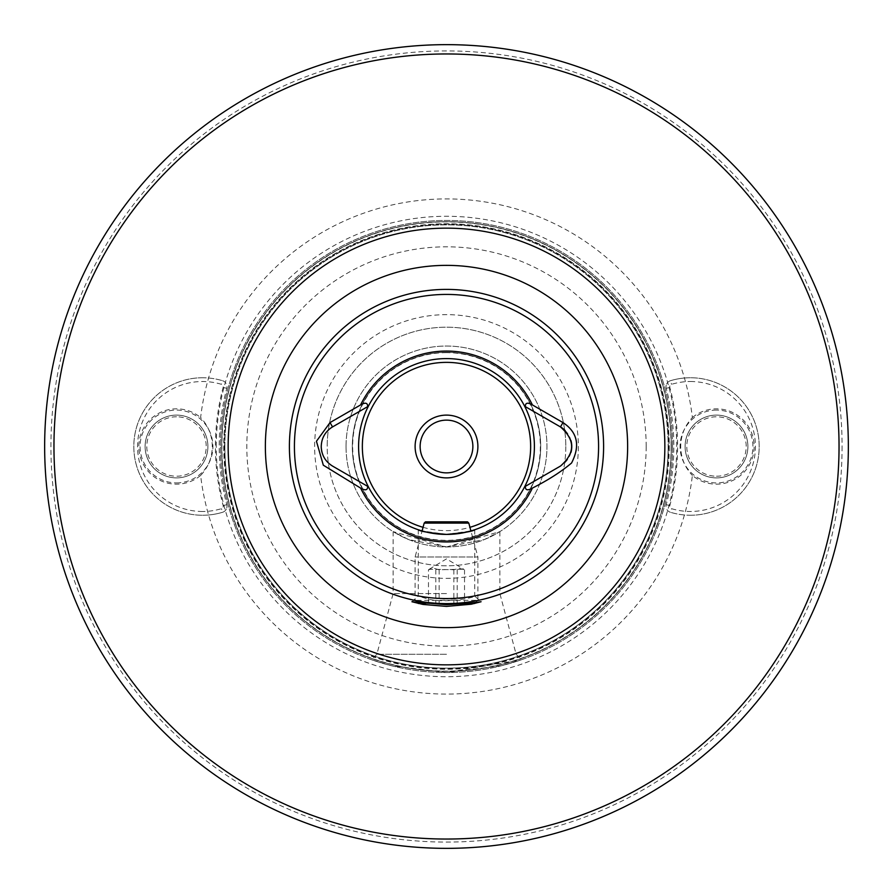 <?xml version="1.0" encoding="UTF-8"?>
<svg xmlns="http://www.w3.org/2000/svg" width="893" height="893" viewBox="0 0 893 893"><rect width="100%" height="100%" fill="white"/><g stroke="black" fill="none" stroke-linecap="round" stroke-linejoin="round"><path stroke-width="0.67" stroke-dasharray="4.46 3.35" d="M418.248 529.739L418.248 596.178L427.278 598.779C444.279 603.958 475.109 597.428 474.752 596.178L481.07 601.737M474.752 529.739L474.752 596.178L465.766 597.529C448.442 601.614 418.884 596.156 418.248 596.178M669.024 446.5A222.524 222.524 0 0 1 446.5 669.024A222.524 222.524 0 0 1 223.976 446.5A222.524 222.524 0 0 1 446.5 223.976A222.524 222.524 0 0 1 669.024 446.5M322.005 452.338A22.604 22.604 0 0 0 332.542 466.079M417.143 602.373L415.1 600.33L415.1 556.998L422.088 530.944L446.5 534.405L470.912 530.944L477.889 556.998L415.1 556.998L477.889 556.998L477.889 600.33L415.1 600.33L477.889 600.33L475.857 602.373M446.5 358.595A87.905 87.905 0 0 0 358.595 446.5A87.905 87.905 0 0 0 446.5 534.405A87.905 87.905 0 0 0 534.405 446.5A87.905 87.905 0 0 0 446.5 358.595M446.5 352.322A94.189 94.189 0 0 0 352.311 446.5A94.189 94.189 0 0 0 446.5 540.689A94.178 94.178 0 0 0 540.678 446.5A94.178 94.178 0 0 0 446.5 352.322A94.178 94.178 0 0 0 352.322 446.5A94.178 94.178 0 0 0 446.5 540.689A94.189 94.189 0 0 0 540.689 446.5A94.189 94.189 0 0 0 446.5 352.322A94.178 94.178 0 0 0 352.322 446.5A94.178 94.178 0 0 0 446.5 540.689A94.189 94.189 0 0 0 540.689 446.5A94.189 94.189 0 0 0 446.5 352.322M446.5 415.111A31.4 31.4 0 0 0 415.111 446.5A31.4 31.4 0 0 0 446.5 477.9A31.4 31.4 0 0 0 477.889 446.5A31.4 31.4 0 0 0 446.5 415.111M685.098 446.5A31.389 31.389 0 0 1 716.499 415.111A31.389 31.389 0 0 1 747.887 446.5A31.389 31.389 0 0 1 716.499 477.889A31.389 31.389 0 0 1 685.098 446.5A31.389 31.389 0 0 1 716.499 415.111A31.389 31.389 0 0 1 747.887 446.5A31.389 31.389 0 0 1 716.499 477.889A31.389 31.389 0 0 1 685.098 446.5M692.376 417.556A37.673 37.673 0 0 1 754.161 446.5A37.673 37.673 0 0 1 692.376 475.444A247.573 247.573 0 0 1 200.624 475.444C208.236 467.34 212.132 457.696 212.3 446.5C212.154 435.36 208.259 425.715 200.624 417.556A247.573 247.573 0 0 1 692.376 417.556C684.764 425.66 680.868 435.304 680.7 446.5C680.846 457.64 684.741 467.285 692.376 475.444M145.112 446.5A31.389 31.389 0 0 1 176.501 415.111A31.389 31.389 0 0 1 207.902 446.5A31.389 31.389 0 0 1 176.501 477.889A31.389 31.389 0 0 1 145.112 446.5A31.389 31.389 0 0 1 176.501 415.111A31.389 31.389 0 0 1 207.902 446.5A31.389 31.389 0 0 1 176.501 477.889A31.389 31.389 0 0 1 145.112 446.5M200.624 475.444A37.673 37.673 0 0 1 138.839 446.5A37.673 37.673 0 0 1 200.624 417.556M446.5 654.279L376.857 654.279L446.5 654.279M446.5 593.566L393.132 593.566L446.5 593.566M446.5 546.962L408.67 539.573L393.132 531.614L446.5 546.962L484.307 539.573L499.868 531.614L446.5 546.962M446.5 672.541L391.391 665.72L371.421 659.715L391.469 665.743L446.5 672.541L501.542 665.731L521.579 659.715L446.5 672.541M646.175 446.5A199.675 199.675 0 0 1 446.5 646.175A199.675 199.675 0 0 1 246.825 446.5A199.675 199.675 0 0 1 446.5 246.825A199.675 199.675 0 0 1 646.175 446.5M565.805 446.5A119.294 119.294 0 0 1 446.5 565.805A119.294 119.294 0 0 1 327.195 446.5A119.305 119.305 0 0 1 446.5 327.195A119.305 119.305 0 0 1 565.805 446.5A119.305 119.305 0 0 1 446.5 565.805A119.305 119.305 0 0 1 328.345 430.046A119.294 119.294 0 0 1 564.655 430.046A119.294 119.294 0 0 1 565.805 446.5A119.294 119.294 0 0 0 446.5 327.195A119.294 119.294 0 0 0 327.195 446.5M346.037 446.5A100.462 100.462 0 0 1 446.5 346.037A100.462 100.462 0 0 1 546.962 446.5A100.462 100.462 0 0 1 446.5 546.962A100.462 100.462 0 0 1 346.037 446.5A100.462 100.462 0 0 1 446.5 346.037A100.462 100.462 0 0 1 546.962 446.5A100.462 100.462 0 0 1 446.5 546.962A100.462 100.462 0 0 1 346.037 446.5M848.35 446.5A401.85 401.85 0 0 1 446.5 848.35A401.85 401.85 0 0 1 44.65 446.5A401.85 401.85 0 0 1 446.5 44.65A401.85 401.85 0 0 1 848.35 446.5A401.85 401.85 0 0 1 446.5 848.35A401.85 401.85 0 0 1 44.65 446.5M224.857 446.5A221.643 221.643 0 0 1 446.5 224.857A221.643 221.643 0 0 1 668.143 446.5A221.643 221.643 0 0 1 446.5 668.143A221.643 221.643 0 0 1 224.857 446.5A221.643 221.643 0 0 1 446.5 224.857A221.643 221.643 0 0 1 668.143 446.5A221.643 221.643 0 0 1 446.5 668.143A221.643 221.643 0 0 1 224.857 446.5A221.643 221.643 0 0 0 446.5 668.143A221.643 221.643 0 0 0 668.143 446.5A221.643 221.643 0 0 1 446.5 668.143A221.643 221.643 0 0 1 224.857 446.5M672.541 446.5A226.041 226.041 0 0 1 446.5 672.541A226.041 226.041 0 0 1 220.459 446.5A226.041 226.041 0 0 1 446.5 220.459A226.041 226.041 0 0 1 672.541 446.5A226.041 226.041 0 0 1 446.5 672.541A226.041 226.041 0 0 1 220.459 446.5A226.041 226.041 0 0 1 446.5 220.459A226.041 226.041 0 0 1 672.541 446.5M671.29 446.5A224.779 224.779 0 0 1 446.5 671.29A224.779 224.779 0 0 1 221.721 446.5A224.779 224.779 0 0 1 446.5 221.721A224.779 224.779 0 0 1 671.29 446.5A224.779 224.779 0 0 1 446.5 671.29A224.779 224.779 0 0 1 221.721 446.5A224.779 224.779 0 0 1 446.5 221.721A224.779 224.779 0 0 1 671.29 446.5A224.779 224.779 0 0 1 446.5 671.29A224.779 224.779 0 0 1 221.721 446.5A224.779 224.779 0 0 1 446.5 221.721A224.779 224.779 0 0 1 671.29 446.5M327.865 430.515A22.604 22.604 0 0 0 321.234 446.5M367.67 406.639L332.542 426.921M367.67 486.361L368.351 486.752M565.135 430.515A22.604 22.604 0 0 1 570.995 440.651M570.995 452.338A22.604 22.604 0 0 1 560.458 466.079M560.011 466.336L524.649 486.752M524.682 406.259L560.458 426.921M428.473 569.767L429.332 569.198L453.845 569.767L459.192 568.305L464.527 569.767L463.668 569.198L439.155 569.767L433.808 568.305L428.473 569.767L428.473 603.467L464.527 603.467L428.473 603.467M467.552 521.847L425.448 521.847M468.814 523.097L424.186 523.097M474.752 603.467L418.248 603.467M425.381 603.467L467.619 603.467M435.829 569.767L435.829 603.467M453.845 569.767L453.845 603.467M464.527 569.767L464.527 603.467M457.171 569.767L457.171 603.467M439.155 569.767L439.155 603.467M202.566 511.488A64.988 64.988 0 0 1 137.578 446.5A64.988 64.988 0 0 1 221.453 384.325A2.512 2.512 0 0 1 223.15 387.372A230.439 230.439 0 0 0 223.15 505.628A2.512 2.512 0 0 1 221.453 508.675A64.988 64.988 0 0 1 202.566 511.488M202.566 377.75A68.75 68.75 0 0 0 133.816 446.5A68.75 68.75 0 0 0 202.566 515.25A68.75 68.75 0 0 1 133.816 446.5A68.75 68.75 0 0 1 222.547 380.719A68.75 68.75 0 0 0 202.566 377.75M222.547 512.281A68.75 68.75 0 0 1 202.566 515.25A68.75 68.75 0 0 0 222.547 512.281A6.273 6.273 0 0 0 226.789 504.668A6.273 6.273 0 0 1 222.547 512.281L221.453 508.675M176.501 415.111A31.389 31.389 0 0 0 145.112 446.5A31.389 31.389 0 0 0 176.501 477.889A31.389 31.389 0 0 0 207.902 446.5A31.389 31.389 0 0 0 176.501 415.111A31.389 31.389 0 0 0 145.112 446.5A31.389 31.389 0 0 0 176.501 477.889A31.389 31.389 0 0 0 207.902 446.5A31.389 31.389 0 0 0 176.501 415.111A31.389 31.389 0 0 0 145.112 446.5A31.389 31.389 0 0 0 176.501 477.889M176.501 416.785A29.715 29.715 0 0 0 146.798 446.5A29.715 29.715 0 0 0 176.501 476.215A29.715 29.715 0 0 0 206.216 446.5A29.715 29.715 0 0 0 176.501 416.785M222.547 380.719A6.273 6.273 0 0 1 226.789 388.332A226.666 226.666 0 0 0 226.789 504.668A226.666 226.666 0 0 1 226.789 388.332A6.273 6.273 0 0 0 222.547 380.719L221.453 384.325M690.434 381.512A64.988 64.988 0 0 1 755.422 446.5A64.988 64.988 0 0 1 671.547 508.675A2.512 2.512 0 0 1 669.85 505.628A230.439 230.439 0 0 0 669.85 387.372A2.512 2.512 0 0 1 671.547 384.325A64.988 64.988 0 0 1 690.434 381.512M690.434 515.25A68.75 68.75 0 0 0 759.184 446.5A68.75 68.75 0 0 0 690.434 377.75A68.75 68.75 0 0 1 759.184 446.5A68.75 68.75 0 0 1 670.453 512.281A68.75 68.75 0 0 0 690.434 515.25M670.453 380.719A68.75 68.75 0 0 1 690.434 377.75A68.75 68.75 0 0 0 670.453 380.719A6.273 6.273 0 0 0 666.211 388.332A6.273 6.273 0 0 1 670.453 380.719L671.547 384.325M716.487 477.9A31.389 31.389 0 0 0 747.887 446.5A31.389 31.389 0 0 0 716.487 415.111A31.389 31.389 0 0 0 685.098 446.5A31.389 31.389 0 0 0 716.487 477.9A31.389 31.389 0 0 0 747.887 446.5A31.389 31.389 0 0 0 716.487 415.111A31.389 31.389 0 0 0 685.098 446.5A31.389 31.389 0 0 0 716.487 477.9A31.389 31.389 0 0 0 747.887 446.5A31.389 31.389 0 0 0 716.487 415.111M716.487 476.215A29.715 29.715 0 0 0 746.202 446.5A29.715 29.715 0 0 0 716.487 416.785A29.715 29.715 0 0 0 686.784 446.5A29.715 29.715 0 0 0 716.487 476.215M670.453 512.281A6.273 6.273 0 0 1 666.211 504.668A226.666 226.666 0 0 0 666.211 388.332A226.666 226.666 0 0 1 666.211 504.668A6.273 6.273 0 0 0 670.453 512.281L671.547 508.675M669.259 446.5A222.759 222.759 0 0 1 446.5 669.259A222.759 222.759 0 0 1 223.741 446.5A222.759 222.759 0 0 1 446.5 223.741A222.759 222.759 0 0 1 669.259 446.5M446.5 352.657A93.843 93.843 0 0 0 352.657 446.5A93.843 93.843 0 0 0 446.5 540.343A93.843 93.843 0 0 0 540.343 446.5A93.843 93.843 0 0 0 446.5 352.657M423.059 527.305A84.132 84.132 0 0 0 469.941 527.305M669.08 446.5A222.58 222.58 0 0 1 446.5 669.08A222.58 222.58 0 0 1 223.92 446.5A222.58 222.58 0 0 1 446.5 223.92A222.58 222.58 0 0 1 669.08 446.5M578.351 446.5A131.851 131.851 0 0 1 446.5 578.351A131.851 131.851 0 0 1 314.649 446.5A131.851 131.851 0 0 1 446.5 314.649A131.851 131.851 0 0 1 578.351 446.5M842.077 446.5A395.577 395.577 0 0 1 446.5 842.077A395.577 395.577 0 0 1 50.923 446.5A395.577 395.577 0 0 1 446.5 50.923A395.577 395.577 0 0 1 842.077 446.5M216.273 446.5A230.227 230.227 0 0 1 446.5 216.273A230.227 230.227 0 0 1 676.727 446.5A230.227 230.227 0 0 1 446.5 676.727A230.227 230.227 0 0 1 216.273 446.5M224.601 446.5A221.899 221.899 0 0 1 446.5 224.601A221.899 221.899 0 0 1 668.399 446.5A221.899 221.899 0 0 1 446.5 668.399A221.899 221.899 0 0 1 224.601 446.5M669.214 446.5A222.714 222.714 0 0 1 446.5 669.214A222.714 222.714 0 0 1 223.786 446.5A222.714 222.714 0 0 1 446.5 223.786A222.714 222.714 0 0 1 669.214 446.5M671.112 446.5A224.612 224.612 0 0 1 446.5 671.112A224.612 224.612 0 0 1 221.888 446.5A224.612 224.612 0 0 1 446.5 221.888A224.612 224.612 0 0 1 671.112 446.5M176.501 482.912A36.423 36.423 0 0 0 212.925 446.5A36.423 36.423 0 0 0 176.501 410.088A36.423 36.423 0 0 0 140.089 446.5A36.423 36.423 0 0 0 176.501 482.912M223.15 505.628L226.789 504.668M226.789 388.332L223.15 387.372M716.487 410.088A36.423 36.423 0 0 0 680.075 446.5A36.423 36.423 0 0 0 716.487 482.923A36.423 36.423 0 0 0 752.911 446.5A36.423 36.423 0 0 0 716.487 410.088M669.85 387.372L666.211 388.332M666.211 504.668L669.85 505.628M393.132 531.614L393.132 593.566L376.857 654.279L371.421 659.715M499.868 531.614L499.868 593.566L516.143 654.279L521.579 659.715M411.919 601.737L418.248 596.156M429.332 569.198L446.5 558.884L463.668 569.198"/><path stroke-width="1.34" d="M470.075 603.177L481.07 601.737L471.247 604.215L446.5 606.403L422.981 604.438L411.919 601.737L446.5 604.706L470.075 603.177M848.35 446.5A401.85 401.85 0 0 1 446.5 848.35A401.85 401.85 0 0 1 44.65 446.5A401.85 401.85 0 0 1 446.5 44.65A401.85 401.85 0 0 1 848.35 446.5M368.351 486.752A87.905 87.905 0 0 1 368.351 406.248L332.542 426.921C325.286 431.431 321.525 437.961 321.234 446.5C321.513 455.017 325.275 461.547 332.542 466.079L368.351 486.752A87.905 87.905 0 0 0 446.5 534.405C429.321 532.887 419.911 531.324 418.248 529.739L422.088 530.944L424.186 523.097L468.814 523.097L470.912 530.944L474.752 529.739C473.089 531.335 463.668 532.887 446.5 534.405A87.905 87.905 0 0 0 524.649 406.248A87.905 87.905 0 0 0 368.351 406.248L367.67 406.639C367.737 402.754 365.382 402.185 360.593 404.931L330.03 422.579L316.446 441.254L323.322 465.197L360.593 488.08C365.382 490.815 367.737 490.246 367.67 486.361L332.542 466.079M321.234 446.5A22.604 22.604 0 0 0 322.005 452.338M446.5 415.111A31.389 31.389 0 0 0 415.111 446.5A31.389 31.389 0 0 0 446.5 477.889A31.389 31.389 0 0 0 477.889 446.5A31.389 31.389 0 0 0 446.5 415.111M420.134 446.5A26.366 26.366 0 0 1 446.5 420.134A26.366 26.366 0 0 1 472.866 446.5A26.366 26.366 0 0 1 446.5 472.866A26.366 26.366 0 0 1 420.134 446.5M562.97 422.579L560.458 426.921C575.326 439.97 575.326 453.019 560.458 466.079L525.33 486.361C525.251 490.246 527.618 490.826 532.407 488.08C548.101 480.155 561.161 471.794 571.576 462.998C580.417 445.707 577.548 432.234 562.97 422.579L532.407 404.931C527.618 402.185 525.263 402.754 525.33 406.639L560.458 426.921A22.604 22.604 0 0 1 565.135 430.515M525.33 486.361L524.649 486.752A87.905 87.905 0 0 1 446.5 534.405M524.682 406.259L525.33 406.639M330.03 422.579L332.542 426.921A22.604 22.604 0 0 0 327.865 430.515M570.995 440.651A22.604 22.604 0 0 1 570.995 452.338M424.186 523.097L425.448 521.847L467.552 521.847L468.814 523.097M417.143 602.373L418.248 603.467L425.381 603.467M467.619 603.467L474.752 603.467L475.857 602.373M446.5 839.04A392.54 392.54 0 0 0 839.04 446.5A392.54 392.54 0 0 0 446.5 53.96A392.54 392.54 0 0 0 53.96 446.5A392.54 392.54 0 0 0 446.5 839.04M446.5 664.85A218.35 218.35 0 0 1 228.15 446.5A218.35 218.35 0 0 1 446.5 228.15A218.35 218.35 0 0 1 664.85 446.5A218.35 218.35 0 0 1 446.5 664.85M446.5 265.366A181.134 181.134 0 0 0 265.366 446.5A181.134 181.134 0 0 0 446.5 627.634A181.134 181.134 0 0 0 627.634 446.5A181.134 181.134 0 0 0 446.5 265.366M469.941 527.305A84.132 84.132 0 0 0 446.5 362.368A84.132 84.132 0 0 0 423.059 527.305M446.5 603.601A157.101 157.101 0 0 0 603.601 446.5A157.101 157.101 0 0 0 446.5 289.399A157.101 157.101 0 0 0 289.399 446.5A157.101 157.101 0 0 0 446.5 603.601M446.5 598.578A152.078 152.078 0 0 0 598.578 446.5A152.078 152.078 0 0 0 446.5 294.422A152.078 152.078 0 0 0 294.422 446.5A152.078 152.078 0 0 0 446.5 598.578M446.5 848.35A401.85 401.85 0 0 1 44.65 446.5A401.85 401.85 0 0 1 446.5 44.65M360.593 488.08A95.439 95.439 0 0 0 532.407 488.08M524.649 406.248A87.905 87.905 0 0 0 368.351 406.248M532.407 404.931A95.439 95.439 0 0 0 360.593 404.931"/></g></svg>
